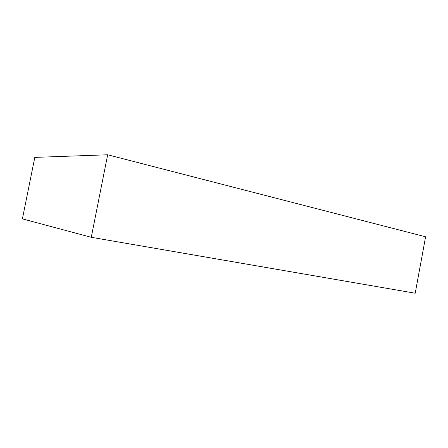 <?xml version="1.0" encoding="UTF-8"?>
<svg xmlns="http://www.w3.org/2000/svg" width="448" height="448" viewBox="0 0 448 448"><rect width="100%" height="100%" fill="white"/><g stroke="black" fill="none" stroke-linecap="round" stroke-linejoin="round"><path stroke-width="0.67" d="M107.666 154.778L34.804 157.388L22.4 218.865L91.269 237.306L107.666 154.778L425.6 236.79L415.206 293.222L91.269 237.306"/></g></svg>
